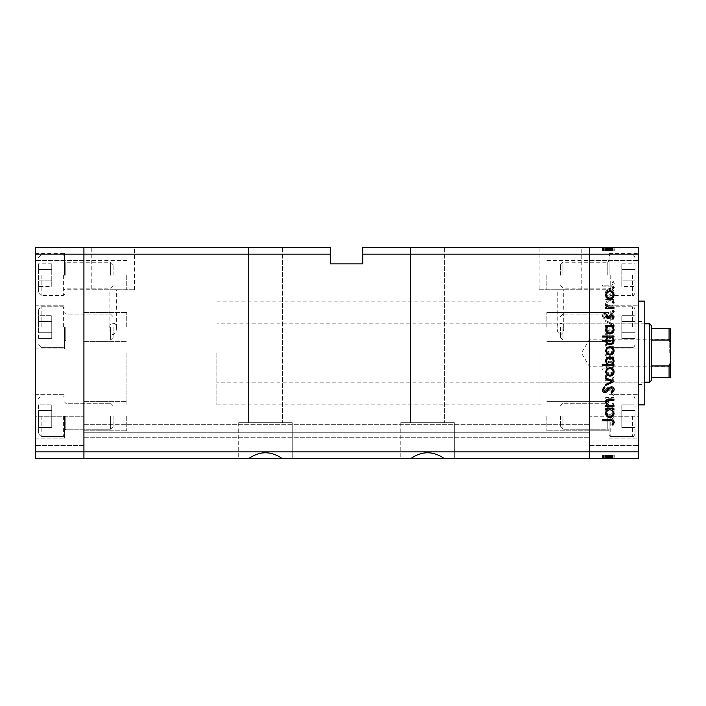 <?xml version="1.0" encoding="UTF-8"?>
<svg xmlns="http://www.w3.org/2000/svg" width="706" height="706" viewBox="0 0 706 706"><rect width="100%" height="100%" fill="white"/><g stroke="black" fill="none" stroke-linecap="round" stroke-linejoin="round"><path stroke-width="0.53" stroke-dasharray="3.53 2.65" d="M126.074 353L126.074 404.873L126.074 353M83.926 353L83.926 404.873L83.926 353M64.475 327.063L64.475 348.949L64.475 327.063M83.926 327.063L83.926 312.476L83.926 327.063M64.475 275.199L64.475 253.313L64.475 275.199M83.926 275.199L83.926 289.787L83.926 275.199M64.475 416.213L64.475 438.099L64.475 416.213M83.926 416.213L83.926 445.389L83.926 416.213L83.926 430.801L83.926 416.213L35.3 416.213L35.3 394.336L35.3 438.099L35.3 416.213L35.3 438.099L35.3 416.213L83.926 416.213M35.3 327.063L35.3 348.949L35.3 327.063M35.3 275.199L35.3 253.313L35.3 275.199M35.3 254.125L83.926 254.125L83.926 247.638L330.311 247.638L330.311 254.125L83.926 254.125L83.926 451.875L589.651 451.875L589.651 254.125L589.651 451.875L638.286 451.875L638.286 458.362L589.651 458.362L589.651 437.288L589.651 458.362L83.926 458.362L83.926 437.288L83.926 458.362L444.03 458.362C433.052 450.922 422.073 450.922 411.095 458.362L281.941 458.362C270.963 450.922 259.985 450.922 248.997 458.362L83.926 458.362L83.926 451.875L83.926 458.362L35.3 458.362L35.3 247.638L83.926 247.638L83.926 451.875L35.3 451.875M35.3 430.801L35.3 445.389L35.3 430.801M282.488 247.638L282.488 422.7L248.45 422.7L282.488 422.7L248.45 422.7L282.488 422.7L282.488 247.638L248.45 247.638L248.45 422.7L248.45 247.638L282.488 247.638M444.586 247.638L444.586 422.7L410.539 422.7L444.586 422.7L410.539 422.7L444.586 422.7L444.586 247.638L410.539 247.638L410.539 422.7L410.539 247.638L444.586 247.638M444.03 458.362L454.311 458.362L444.03 458.362L454.311 458.362L454.311 422.7L400.814 422.7L454.311 422.7L400.814 422.7L454.311 422.7L454.311 458.362L411.095 458.362M400.814 422.7L400.814 458.362L400.814 422.7M281.941 458.362L292.213 458.362L281.941 458.362L292.213 458.362L292.213 422.7L238.725 422.7L292.213 422.7L238.725 422.7L292.213 422.7L292.213 458.362L248.997 458.362M238.725 422.7L238.725 458.362L238.725 422.7M126.718 416.213L126.718 430.801L126.718 416.213M126.718 327.063L126.718 312.476L126.718 327.063M126.718 275.199L126.718 289.787L126.718 275.199M589.651 327.063L589.651 312.476L589.651 327.063M546.859 327.063L546.859 312.476L546.859 327.063M589.651 275.199L589.651 289.787L589.651 275.199M546.859 275.199L546.859 289.787L546.859 275.199M589.651 416.213L589.651 430.801L589.651 401.626L589.651 430.801L589.651 416.213L589.651 430.801L589.651 416.213L589.651 430.801L589.651 416.213L589.651 430.801L589.651 416.213L638.286 416.213L638.286 394.336L638.286 438.099L638.286 416.213L638.286 438.099L638.286 416.213L589.651 416.213M546.859 416.213L546.859 430.801L546.859 416.213M83.926 434.261L83.926 424.324L83.926 434.261M589.651 434.261L589.651 437.288L589.651 434.261M109.862 327.893C108.521 321.742 117.69 321.742 116.349 327.893C116.596 330.849 115.51 333.206 113.084 334.953C110.692 333.179 109.615 330.832 109.862 327.893L109.862 289.787L116.349 289.787L109.862 289.787M116.349 327.893L116.349 289.787M557.237 327.893C555.896 321.742 565.065 321.742 563.723 327.893C563.97 330.849 562.885 333.206 560.458 334.953C558.067 333.179 556.99 330.832 557.237 327.893L557.237 289.787L563.723 289.787L557.237 289.787M563.723 327.893L563.723 289.787M539.146 289.787L581.806 289.787L539.146 289.787L539.146 247.638L581.806 247.638L539.146 247.638M581.806 289.787L581.806 247.638M91.771 289.787L134.431 289.787L91.771 289.787L91.771 247.638L134.431 247.638L91.771 247.638M134.431 289.787L134.431 247.638M589.651 353L589.651 301.127L589.651 353M362.725 254.125L589.651 254.125L589.651 247.638L362.725 247.638L362.725 263.85L330.311 263.85L330.311 254.125M589.651 432.752L589.651 424.324L589.651 432.752L83.926 432.752L589.651 432.752M83.926 437.288L589.651 437.288L83.926 437.288M83.926 424.324L589.651 424.324L83.926 424.324M638.286 353L638.286 404.873L638.286 353M541.025 353L541.025 404.873L541.025 353M644.763 404.873L644.763 301.127M609.101 327.063L609.101 348.949L609.101 327.063M609.101 275.199L609.101 253.313L609.101 275.199M609.101 416.213L609.101 438.099L609.101 416.213M638.286 327.063L638.286 348.949L638.286 327.063M638.286 275.199L638.286 253.313L638.286 275.199M613.964 300.571L613.964 299.547L605.677 299.547L605.677 300.571L607.169 300.571L605.527 303.721C605.898 306.007 607.301 307.039 609.737 306.828L613.964 306.828L613.964 305.804L608.184 305.689L606.551 303.545L608.748 300.73L613.964 300.571L613.964 299.547L605.677 299.547L605.677 300.571L607.169 300.571L605.527 303.721C605.898 306.007 607.301 307.039 609.737 306.828L613.964 306.828L613.964 305.804L608.184 305.689L606.551 303.545L608.748 300.73L613.964 300.571M611.184 319.333C613.09 319.103 614.114 318.027 614.255 316.094L611.775 312.643L611.202 313.605L613.099 316.094L611.175 318.318L610.055 317.912L606.71 314.002L604.98 313.367C603.321 313.552 602.439 314.479 602.333 316.164L604.248 319.191L604.945 318.265L603.498 316.05L604.927 314.391L611.184 319.333C613.09 319.103 614.114 318.027 614.255 316.094L611.775 312.643L611.202 313.605L613.099 316.094L611.175 318.318L610.055 317.912L606.71 314.002L604.98 313.367C603.321 313.552 602.439 314.479 602.333 316.164L604.248 319.191L604.945 318.265L603.498 316.05L604.927 314.391L611.184 319.333M613.964 324.425L605.677 320.498L605.677 321.601L611.714 324.354L605.677 327.107L605.677 328.211L613.964 324.425L605.677 320.498L605.677 321.601L611.714 324.354L605.677 327.107L605.677 328.211L613.964 324.425M609.843 329.808L606.904 330.946L605.527 334.106L606.895 337.256L609.843 338.395C612.473 338.148 613.893 336.718 614.114 334.106C613.893 331.485 612.473 330.046 609.843 329.808L606.904 330.946L605.527 334.106L606.895 337.256L609.843 338.395C612.473 338.148 613.893 336.718 614.114 334.106C613.893 331.485 612.473 330.046 609.843 329.808M609.843 350.9L606.904 352.038L605.527 355.197L606.895 358.348L609.843 359.486C612.473 359.239 613.893 357.818 614.114 355.197C613.893 352.576 612.473 351.147 609.843 350.9L606.904 352.038L605.527 355.197L606.895 358.348L609.843 359.486C612.473 359.239 613.893 357.818 614.114 355.197C613.893 352.576 612.473 351.147 609.843 350.9M607.213 379.704L605.677 379.704L605.677 380.719L613.964 380.719L613.964 379.704L612.534 379.704L614.114 376.316C613.867 373.677 612.429 372.238 609.799 371.991C607.186 372.265 605.757 373.721 605.527 376.351L607.213 379.704L605.677 379.704L605.677 380.719L613.964 380.719L613.964 379.704L612.534 379.704L614.114 376.316C613.867 373.677 612.429 372.238 609.799 371.991C607.186 372.265 605.757 373.721 605.527 376.351L607.213 379.704M614.114 418.473L613.17 417.528L612.226 418.473L613.17 419.417L614.114 418.473L613.17 417.528L612.226 418.473L613.17 419.417L614.114 418.473M638.286 451.875L638.286 247.638L589.651 247.638L589.651 254.125L638.286 254.125M609.843 406.762L606.904 407.9L605.527 411.06L606.895 414.21L609.843 415.34C612.473 415.102 613.893 413.672 614.114 411.06C613.893 408.439 612.473 407 609.843 406.762L606.904 407.9L605.527 411.06L606.895 414.21L609.843 415.34C612.473 415.102 613.893 413.672 614.114 411.06C613.893 408.439 612.473 407 609.843 406.762M614.114 403.779L613.17 402.835L612.226 403.779L613.17 404.723L614.114 403.779L613.17 402.835L612.226 403.779L613.17 404.723L614.114 403.779M613.964 398.616L613.964 397.593L605.677 397.593L605.677 398.616L606.895 398.616L605.527 400.637L605.819 401.52L606.701 400.964L608.334 398.793L613.964 398.616L613.964 397.593L605.677 397.593L605.677 398.616L606.895 398.616L605.527 400.637L605.819 401.52L608.334 398.793L613.964 398.616M614.114 394.61L613.17 393.666L612.226 394.61L613.17 395.563L614.114 394.61L613.17 393.666L612.226 394.61L613.17 395.563L614.114 394.61M607.707 387.126L605.527 389.218L606.71 391.345L607.425 390.647L606.551 389.218L607.663 388.141L610.434 391.098L611.714 391.486L614.114 389.059L612.993 386.685L612.226 387.365L613.099 389.006L611.758 390.471L608.987 387.506L607.707 387.126L605.527 389.218L606.71 391.345L607.425 390.647L606.551 389.218L607.663 388.141L610.434 391.098L611.714 391.486L614.114 389.059L612.993 386.685L612.226 387.365L613.099 389.006L611.758 390.471L608.987 387.506L607.707 387.126M607.284 368.938L602.333 368.938L602.333 369.962L613.964 369.962L613.964 368.938L612.534 368.938L614.114 365.549C613.867 362.919 612.429 361.472 609.799 361.225C607.186 361.498 605.757 362.955 605.527 365.584L607.284 368.938L602.333 368.938L602.333 369.962L613.964 369.962L613.964 368.938L612.534 368.938L614.114 365.549C613.867 362.919 612.429 361.472 609.799 361.225C607.186 361.498 605.757 362.955 605.527 365.584L607.284 368.938M612.437 341.448L613.964 341.448L613.964 340.424L602.333 340.424L602.333 341.448L607.178 341.448L605.527 344.828C605.774 347.467 607.204 348.905 609.834 349.152C612.464 348.888 613.885 347.431 614.114 344.793L612.437 341.448L613.964 341.448L613.964 340.424L602.333 340.424L602.333 341.448L607.178 341.448L605.527 344.828C605.774 347.467 607.204 348.905 609.834 349.152C612.464 348.888 613.885 347.431 614.114 344.793L612.437 341.448M607.213 296.202L605.677 296.202L605.677 297.226L613.964 297.226L613.964 296.202L612.534 296.202L614.114 292.822C613.867 290.184 612.429 288.745 609.799 288.498C607.186 288.772 605.757 290.219 605.527 292.849L607.213 296.202L605.677 296.202L605.677 297.226L613.964 297.226L613.964 296.202L612.534 296.202L614.114 292.822C613.867 290.184 612.429 288.745 609.799 288.498C607.186 288.772 605.757 290.219 605.527 292.849L607.213 296.202M613.099 283.583C612.684 284.897 611.705 285.418 610.169 285.153L602.624 285.153L602.624 286.168L610.284 286.168C612.552 286.477 613.885 285.595 614.255 283.521L612.949 280.785L612.076 281.385L613.099 283.583C612.684 284.897 611.705 285.418 610.169 285.153L602.624 285.153L602.624 286.168L610.284 286.168C612.552 286.477 613.885 285.595 614.255 283.521L612.949 280.785L612.076 281.385L613.099 283.583M605.819 455.114L613.964 455.114L613.964 458.362L605.527 458.362L614.114 458.362L602.333 458.362L614.255 458.362L602.333 458.362L614.114 458.362L605.527 458.362L613.964 458.362L613.964 455.114L605.677 455.114L605.677 458.362L605.677 455.114L606.895 455.114L606.904 458.362L606.895 455.114L605.527 455.114L605.527 458.362L605.527 455.114L609.843 455.114L609.843 458.362L606.551 458.362L613.099 458.362L602.624 458.362L614.255 458.362L606.551 458.362L613.099 458.362L606.551 458.362L613.099 458.362L606.551 458.362L613.099 458.362L606.551 458.362L613.099 458.362L606.551 458.362L613.099 458.362L606.551 458.362L613.099 458.362L609.843 458.362L609.843 455.114L614.114 455.114L614.114 458.362L614.114 455.114L613.17 455.114L613.17 458.362L613.17 455.114L612.226 455.114L612.226 458.362L612.226 455.114L614.114 455.114L606.904 455.114L606.895 458.362L606.904 455.114L605.527 455.114L605.819 458.362M605.819 250.886L613.964 250.886L613.964 247.638L605.527 247.638L614.114 247.638L602.333 247.638L614.255 247.638L602.333 247.638L614.114 247.638L605.527 247.638L613.964 247.638L613.964 250.886L605.677 250.886L605.677 247.638L605.677 250.886L606.895 250.886L606.904 247.638L606.895 250.886L605.527 250.886L605.527 247.638L605.527 250.886L609.843 250.886L609.843 247.638L606.551 247.638L613.099 247.638L602.624 247.638L614.255 247.638L606.551 247.638L613.099 247.638L606.551 247.638L613.099 247.638L606.551 247.638L613.099 247.638L606.551 247.638L613.099 247.638L606.551 247.638L613.099 247.638L606.551 247.638L613.099 247.638L609.843 247.638L609.843 250.886L614.114 250.886L614.114 247.638L614.114 250.886L613.17 250.886L613.17 247.638L613.17 250.886L612.226 250.886L612.226 247.638L612.226 250.886L614.114 250.886L606.904 250.886L606.895 247.638L606.904 250.886L605.527 250.886L605.819 247.638M589.651 430.801L589.651 445.389L589.651 430.801L589.651 445.389L589.651 430.801L609.101 430.801L546.859 430.801L589.651 430.801M638.286 430.801L638.286 445.389L638.286 430.801M644.763 353L644.763 384.611L644.763 353M607.663 250.886L614.114 250.886L609.843 250.886L609.852 247.638L609.852 250.886L606.551 250.886L606.551 247.638L606.551 250.886L606.551 247.638L606.551 250.886L607.663 250.886L607.663 247.638M611.758 250.886L605.527 250.886L614.114 250.886L609.799 250.886L613.099 250.886L613.099 247.638L613.099 250.886L611.758 250.886L611.758 247.638M613.17 250.886L613.17 247.638L613.17 250.886M607.425 250.886L614.114 250.886L614.114 247.638L614.114 250.886L614.114 247.638L614.114 250.886L614.114 247.638L614.114 250.886L609.799 250.886L609.799 247.638L609.808 250.886L605.527 250.886L605.527 247.638L605.527 250.886L606.71 250.886L606.701 247.638L606.71 250.886L607.425 250.886L607.425 247.638M608.334 250.886L608.334 247.638M612.226 250.886L612.226 247.638L612.226 250.886M608.413 250.886L608.413 247.638M610.434 250.886L610.434 247.638M611.714 250.886L611.714 247.638L611.714 250.886L605.677 250.886L605.677 247.638L605.677 250.886L605.677 247.638L605.677 250.886L611.714 250.886M612.993 250.886L612.993 247.638M612.437 250.886L602.333 250.886L614.255 250.886L605.527 250.886L613.099 250.886L606.551 250.886L610.972 250.886L610.972 247.638L610.972 250.886L613.964 250.886L613.964 247.638L613.964 250.886L613.964 247.638L613.964 250.886L613.964 247.638L613.964 250.886L602.333 250.886L602.333 247.638L602.333 250.886L602.333 247.638L602.333 250.886L607.178 250.886L607.178 247.638L607.169 250.886L605.527 250.886L605.527 247.638L605.527 250.886L606.895 250.886L605.527 250.886L605.527 247.638L605.527 250.886L609.834 250.886L609.843 247.638L609.843 250.886L606.551 250.886L609.808 250.886L609.799 247.638L609.808 250.886L613.099 250.886L613.099 247.638L613.099 250.886L609.843 250.886L609.843 247.638L609.843 250.886L614.114 250.886L606.904 250.886L606.895 247.638L606.904 250.886L613.099 250.886L606.551 250.886L606.551 247.638L606.551 250.886L609.852 250.886L609.852 247.638L609.834 250.886L614.114 250.886L614.114 247.638L614.114 250.886L612.437 250.886L612.437 247.638M610.116 250.886L610.116 247.638M608.987 250.886L608.987 247.638M607.707 250.886L607.707 247.638M612.534 250.886L605.527 250.886L613.964 250.886L605.527 250.886L613.964 250.886L605.677 250.886L613.964 250.886L612.534 250.886L612.534 247.638M607.213 250.886L607.213 247.638L607.213 250.886M607.284 250.886L607.284 247.638M612.076 250.886L613.099 250.886L613.099 247.638L613.099 250.886L613.099 247.638L613.099 250.886L609.843 250.886L609.843 247.638L609.852 250.886L606.551 250.886L606.551 247.638L606.551 250.886L606.551 247.638L606.551 250.886L609.808 250.886L609.808 247.638L609.799 250.886L613.099 250.886L613.099 247.638L613.099 250.886L602.624 250.886L602.624 247.638L602.624 250.886L614.255 250.886L614.255 247.638L614.255 250.886L612.949 250.886L612.949 247.638L612.932 250.886L612.076 250.886L612.076 247.638M606.895 250.886L606.895 247.638M613.964 250.886L613.964 247.638L613.964 250.886M605.677 250.886L605.677 247.638L605.677 250.886M611.775 250.886L611.775 247.638M611.202 250.886L611.202 247.638M611.175 250.886L611.184 247.638M610.055 250.886L610.055 247.638L610.063 250.886M606.71 250.886L606.71 247.638M604.98 250.886L604.98 247.638M602.333 250.886L602.333 247.638M604.248 250.886L604.248 247.638M604.945 250.886L604.945 247.638M603.498 250.886L603.498 247.638M604.927 250.886L604.927 247.638M606.401 250.886L606.401 247.638M607.531 250.886L607.531 247.638M605.527 250.886L605.527 247.638L605.527 250.886M608.184 250.886L608.184 247.638M608.748 250.886L608.748 247.638M614.114 250.886L614.114 247.638M609.843 250.886L609.843 247.638M609.808 250.886L609.808 247.638M607.663 455.114L614.114 455.114L609.843 455.114L609.852 458.362L609.852 455.114L606.551 455.114L606.551 458.362L606.551 455.114L606.551 458.362L606.551 455.114L607.663 455.114L607.663 458.362M611.758 455.114L605.527 455.114L614.114 455.114L609.799 455.114L613.099 455.114L613.099 458.362L613.099 455.114L611.758 455.114L611.758 458.362M613.17 455.114L613.17 458.362L613.17 455.114M607.425 455.114L614.114 455.114L614.114 458.362L614.114 455.114L614.114 458.362L614.114 455.114L614.114 458.362L614.114 455.114L609.799 455.114L609.799 458.362L609.808 455.114L605.527 455.114L605.527 458.362L605.527 455.114L606.71 455.114L606.701 458.362L606.71 455.114L607.425 455.114L607.425 458.362M608.334 455.114L608.334 458.362M612.226 455.114L612.226 458.362L612.226 455.114M608.413 455.114L608.413 458.362M610.434 455.114L610.434 458.362M611.714 455.114L611.714 458.362L611.714 455.114L605.677 455.114L605.677 458.362L605.677 455.114L605.677 458.362L605.677 455.114L611.714 455.114M612.993 455.114L612.993 458.362M612.437 455.114L602.333 455.114L614.255 455.114L605.527 455.114L613.099 455.114L606.551 455.114L610.972 455.114L610.972 458.362L610.972 455.114L613.964 455.114L613.964 458.362L613.964 455.114L613.964 458.362L613.964 455.114L613.964 458.362L613.964 455.114L602.333 455.114L602.333 458.362L602.333 455.114L602.333 458.362L602.333 455.114L607.178 455.114L607.178 458.362L607.169 455.114L605.527 455.114L605.527 458.362L605.527 455.114L606.895 455.114L605.527 455.114L605.527 458.362L605.527 455.114L609.834 455.114L609.843 458.362L609.843 455.114L606.551 455.114L609.808 455.114L609.799 458.362L609.808 455.114L613.099 455.114L613.099 458.362L613.099 455.114L609.843 455.114L609.843 458.362L609.843 455.114L614.114 455.114L606.904 455.114L606.895 458.362L606.904 455.114L613.099 455.114L606.551 455.114L606.551 458.362L606.551 455.114L609.852 455.114L609.852 458.362L609.834 455.114L614.114 455.114L614.114 458.362L614.114 455.114L612.437 455.114L612.437 458.362M610.116 455.114L610.116 458.362M608.987 455.114L608.987 458.362M607.707 455.114L607.707 458.362M612.534 455.114L605.527 455.114L613.964 455.114L605.527 455.114L613.964 455.114L605.677 455.114L613.964 455.114L612.534 455.114L612.534 458.362M607.213 455.114L607.213 458.362L607.213 455.114M607.284 455.114L607.284 458.362M612.076 455.114L613.099 455.114L613.099 458.362L613.099 455.114L613.099 458.362L613.099 455.114L609.843 455.114L609.843 458.362L609.852 455.114L606.551 455.114L606.551 458.362L606.551 455.114L606.551 458.362L606.551 455.114L609.808 455.114L609.808 458.362L609.799 455.114L613.099 455.114L613.099 458.362L613.099 455.114L602.624 455.114L602.624 458.362L602.624 455.114L614.255 455.114L614.255 458.362L614.255 455.114L612.949 455.114L612.949 458.362L612.932 455.114L612.076 455.114L612.076 458.362M606.895 455.114L606.895 458.362M613.964 455.114L613.964 458.362L613.964 455.114M605.677 455.114L605.677 458.362L605.677 455.114M611.775 455.114L611.775 458.362M611.202 455.114L611.202 458.362M611.175 455.114L611.184 458.362M610.055 455.114L610.055 458.362L610.063 455.114M606.71 455.114L606.71 458.362M604.98 455.114L604.98 458.362M602.333 455.114L602.333 458.362M604.248 455.114L604.248 458.362M604.945 455.114L604.945 458.362M603.498 455.114L603.498 458.362M604.927 455.114L604.927 458.362M606.401 455.114L606.401 458.362M607.531 455.114L607.531 458.362M605.527 455.114L605.527 458.362L605.527 455.114M608.184 455.114L608.184 458.362M608.748 455.114L608.748 458.362M614.114 455.114L614.114 458.362M609.843 455.114L609.843 458.362M609.808 455.114L609.808 458.362M613.17 288.472L612.226 287.527L613.17 286.583L614.114 287.527L613.17 288.472M606.904 298.1L605.527 294.94L606.895 291.79L609.843 290.66C612.473 290.898 613.893 292.328 614.114 294.94C613.893 297.561 612.473 299 609.843 299.238L606.904 298.1M613.099 294.949C612.932 292.955 611.846 291.86 609.852 291.675C607.848 291.86 606.754 292.955 606.551 294.949C606.745 296.944 607.848 298.038 609.852 298.223C611.846 298.038 612.932 296.944 613.099 294.949M613.17 303.165L612.226 302.221L613.17 301.277L614.114 302.221L613.17 303.165M613.964 308.407L605.677 308.407L605.677 307.384L606.895 307.384L605.527 305.363L605.819 304.48L608.334 307.207L613.964 307.384L613.964 308.407M613.17 312.334L612.226 311.39L613.17 310.437L614.114 311.39L613.17 312.334M605.527 316.782L606.71 314.655L607.425 315.353L606.551 316.782L607.663 317.859L610.434 314.902L611.714 314.514L614.114 316.941L612.993 319.315L612.226 318.635L613.099 316.994L611.758 315.529L608.987 318.494L607.707 318.874L605.527 316.782M605.677 326.296L605.677 325.281L613.964 325.281L613.964 326.296L612.534 326.296L614.114 329.684C613.867 332.323 612.429 333.761 609.799 334.009C607.186 333.735 605.757 332.279 605.527 329.649L607.213 326.296L605.677 326.296M613.099 329.649C612.94 327.602 611.855 326.49 609.843 326.296C607.804 326.481 606.71 327.593 606.551 329.64C606.719 331.652 607.804 332.773 609.808 332.985C611.811 332.764 612.905 331.652 613.099 329.649M602.333 337.062L602.333 336.038L613.964 336.038L613.964 337.062L612.534 337.062L614.114 340.451C613.867 343.081 612.429 344.528 609.799 344.775C607.186 344.502 605.757 343.045 605.527 340.416L607.284 337.062L602.333 337.062M613.099 340.416C612.94 338.368 611.855 337.247 609.843 337.062C607.804 337.247 606.71 338.359 606.551 340.398C606.719 342.419 607.804 343.54 609.808 343.751C611.811 343.531 612.905 342.419 613.099 340.416M606.904 353.962L605.527 350.803L606.895 347.652L609.843 346.514C612.473 346.761 613.893 348.182 614.114 350.803C613.893 353.424 612.473 354.853 609.843 355.1L606.904 353.962M613.099 350.811C612.932 348.808 611.846 347.723 609.852 347.537C607.848 347.723 606.754 348.808 606.551 350.811C606.745 352.806 607.848 353.9 609.852 354.077C611.846 353.891 612.932 352.806 613.099 350.811M613.964 364.552L613.964 365.576L602.333 365.576L602.333 364.552L607.178 364.552L605.527 361.172C605.774 358.533 607.204 357.095 609.834 356.848C612.464 357.112 613.885 358.569 614.114 361.207L612.437 364.552L613.964 364.552M606.551 361.198C606.701 363.237 607.787 364.358 609.808 364.552C611.837 364.367 612.94 363.255 613.099 361.216C612.932 359.195 611.846 358.083 609.834 357.863C607.831 358.074 606.736 359.186 606.551 361.198M606.904 375.054L605.527 371.894L606.895 368.744L609.843 367.605C612.473 367.852 613.893 369.282 614.114 371.894C613.893 374.515 612.473 375.954 609.843 376.192L606.904 375.054M613.099 371.903C612.932 369.9 611.846 368.814 609.852 368.629C607.848 368.814 606.754 369.9 606.551 371.903C606.745 373.898 607.848 374.992 609.852 375.177C611.846 374.992 612.932 373.898 613.099 371.903M613.964 381.717L605.677 385.502L605.677 384.399L611.714 381.646L605.677 378.893L605.677 377.789L613.964 381.717M614.255 389.906L611.775 393.357L611.202 392.395L613.099 389.906L611.175 387.682L610.055 388.088L606.71 391.998L604.98 392.633C603.321 392.448 602.439 391.521 602.333 389.836L604.248 386.809L604.945 387.735L603.498 389.95L604.927 391.609L611.184 386.667C613.09 386.897 614.114 387.973 614.255 389.906M613.964 406.453L605.677 406.453L605.677 405.429L607.169 405.429L605.527 402.279C605.898 399.993 607.301 398.961 609.737 399.172L613.964 399.172L613.964 400.196L608.184 400.311L606.551 402.455L608.748 405.27L613.964 405.429L613.964 406.453M605.677 409.798L605.677 408.774L613.964 408.774L613.964 409.798L612.534 409.798L614.114 413.178C613.867 415.816 612.429 417.255 609.799 417.502C607.186 417.228 605.757 415.781 605.527 413.151L607.213 409.798L605.677 409.798M613.099 413.142C612.94 411.104 611.855 409.983 609.843 409.798C607.804 409.974 606.71 411.095 606.551 413.134C606.719 415.154 607.804 416.266 609.808 416.487C611.811 416.266 612.905 415.154 613.099 413.142M610.169 420.847L602.624 420.847L602.624 419.832L610.284 419.832C612.552 419.523 613.885 420.405 614.255 422.479L612.949 425.215L612.076 424.615L613.099 422.417C612.684 421.103 611.705 420.582 610.169 420.847M613.099 411.051C612.932 413.045 611.846 414.14 609.852 414.325C607.848 414.14 606.754 413.045 606.551 411.051C606.745 409.056 607.848 407.962 609.852 407.777C611.846 407.962 612.932 409.056 613.099 411.051C612.932 413.045 611.846 414.14 609.852 414.325C607.848 414.14 606.754 413.045 606.551 411.051C606.745 409.056 607.848 407.962 609.852 407.777C611.846 407.962 612.932 409.056 613.099 411.051M613.099 376.351C612.94 378.398 611.855 379.51 609.843 379.704C607.804 379.519 606.71 378.407 606.551 376.36C606.719 374.348 607.804 373.227 609.808 373.015C611.811 373.236 612.905 374.348 613.099 376.351C612.94 378.398 611.855 379.51 609.843 379.704C607.804 379.519 606.71 378.407 606.551 376.36C606.719 374.348 607.804 373.227 609.808 373.015C611.811 373.236 612.905 374.348 613.099 376.351M613.099 365.584C612.94 367.632 611.855 368.753 609.843 368.938C607.804 368.753 606.71 367.641 606.551 365.602C606.719 363.581 607.804 362.46 609.808 362.249C611.811 362.469 612.905 363.581 613.099 365.584C612.94 367.632 611.855 368.753 609.843 368.938C607.804 368.753 606.71 367.641 606.551 365.602C606.719 363.581 607.804 362.46 609.808 362.249C611.811 362.469 612.905 363.581 613.099 365.584M613.099 355.189C612.932 357.192 611.846 358.277 609.852 358.463C607.848 358.277 606.754 357.192 606.551 355.189C606.745 353.194 607.848 352.1 609.852 351.923C611.846 352.109 612.932 353.194 613.099 355.189C612.932 357.192 611.846 358.277 609.852 358.463C607.848 358.277 606.754 357.192 606.551 355.189C606.745 353.194 607.848 352.1 609.852 351.923C611.846 352.109 612.932 353.194 613.099 355.189M606.551 344.802C606.701 342.763 607.787 341.642 609.808 341.448C611.837 341.633 612.94 342.745 613.099 344.784C612.932 346.805 611.846 347.917 609.834 348.137C607.831 347.926 606.736 346.814 606.551 344.802C606.701 342.763 607.787 341.642 609.808 341.448C611.837 341.633 612.94 342.745 613.099 344.784C612.932 346.805 611.846 347.917 609.834 348.137C607.831 347.926 606.736 346.814 606.551 344.802M613.099 334.097C612.932 336.1 611.846 337.186 609.852 337.371C607.848 337.186 606.754 336.1 606.551 334.097C606.745 332.102 607.848 331.008 609.852 330.823C611.846 331.008 612.932 332.102 613.099 334.097C612.932 336.1 611.846 337.186 609.852 337.371C607.848 337.186 606.754 336.1 606.551 334.097C606.745 332.102 607.848 331.008 609.852 330.823C611.846 331.008 612.932 332.102 613.099 334.097M613.099 292.858C612.94 294.896 611.855 296.017 609.843 296.202C607.804 296.026 606.71 294.905 606.551 292.866C606.719 290.846 607.804 289.734 609.808 289.513C611.811 289.734 612.905 290.846 613.099 292.858C612.94 294.896 611.855 296.017 609.843 296.202C607.804 296.026 606.71 294.905 606.551 292.866C606.719 290.846 607.804 289.734 609.808 289.513C611.811 289.734 612.905 290.846 613.099 292.858M560.476 327.063L560.476 337.539L560.476 327.063M562.973 327.063L562.973 340.036L562.973 327.063M610.205 327.063L610.205 306.801L610.205 327.063M635.038 327.063L635.038 309.396L635.038 327.063M635.038 338.412L635.038 321.389L635.038 338.412L621.809 338.412L621.809 332.738L621.809 338.412L635.038 338.412M635.038 315.723L635.038 332.738L635.038 315.723L621.809 315.723L621.809 332.738L635.038 332.738L621.809 332.738L621.809 321.389L635.038 321.389L621.809 321.389L621.809 315.723L621.809 338.412L621.809 332.738L635.038 332.738L621.809 332.738L621.809 321.389L635.038 321.389L621.809 321.389L621.809 315.723L635.038 315.723M560.476 275.199L560.476 264.724L560.476 275.199M562.973 275.199L562.973 262.226L562.973 275.199M610.205 275.199L610.205 295.461L610.205 275.199M635.038 275.199L635.038 292.866L635.038 275.199M635.038 286.539L635.038 280.873L635.038 286.539L621.809 286.539L621.809 280.873L621.809 286.539M635.038 269.524L635.038 280.873L635.038 263.85L635.038 269.524L621.809 269.524L621.809 280.873L635.038 280.873L621.809 280.873L621.809 263.85L621.809 269.524L635.038 269.524M621.809 263.85L635.038 263.85M560.476 416.213L560.476 426.689L560.476 416.213M562.973 416.213L562.973 429.186L562.973 416.213M610.205 416.213L610.205 436.476L610.205 416.213M635.038 416.213L635.038 433.881L635.038 416.213M635.038 427.562L635.038 410.539L635.038 427.562L621.809 427.562L621.809 421.888L621.809 427.562L635.038 427.562M635.038 404.873L635.038 421.888L635.038 404.873L621.809 404.873L621.809 421.888L635.038 421.888L621.809 421.888L621.809 410.539L635.038 410.539L621.809 410.539L621.809 404.873L621.809 427.562L621.809 421.888L635.038 421.888L621.809 421.888L621.809 410.539L635.038 410.539L621.809 410.539L621.809 404.873L635.038 404.873M113.101 416.213L113.101 426.689L113.101 416.213M110.604 416.213L110.604 429.186L110.604 416.213M63.372 416.213L63.372 436.476L63.372 416.213M38.539 416.213L38.539 433.881L38.539 416.213M38.539 427.562L38.539 410.539L38.539 427.562L51.767 427.562L51.767 421.888L51.767 427.562L38.539 427.562M38.539 404.873L38.539 421.888L38.539 404.873L51.767 404.873L51.767 421.888L38.539 421.888L51.767 421.888L51.767 410.539L38.539 410.539L51.767 410.539L51.767 404.873L51.767 427.562L51.767 421.888L38.539 421.888L51.767 421.888L51.767 410.539L38.539 410.539L51.767 410.539L51.767 404.873L38.539 404.873M113.101 327.063L113.101 337.539L113.101 327.063M110.604 327.063L110.604 340.036L110.604 327.063M63.372 327.063L63.372 306.801L63.372 327.063M38.539 327.063L38.539 309.396L38.539 327.063M38.539 338.412L38.539 321.389L38.539 338.412L51.767 338.412L51.767 332.738L51.767 338.412L38.539 338.412M38.539 315.723L38.539 332.738L38.539 315.723L51.767 315.723L51.767 332.738L38.539 332.738L51.767 332.738L51.767 321.389L38.539 321.389L51.767 321.389L51.767 315.723L51.767 338.412L51.767 332.738L38.539 332.738L51.767 332.738L51.767 321.389L38.539 321.389L51.767 321.389L51.767 315.723L38.539 315.723M113.101 275.199L113.101 264.724L113.101 275.199M110.604 275.199L110.604 262.226L110.604 275.199M63.372 275.199L63.372 295.461L63.372 275.199M38.539 275.199L38.539 292.866L38.539 275.199M38.539 286.539L38.539 280.873L38.539 286.539L51.767 286.539L51.767 280.873L51.767 286.539M38.539 269.524L38.539 280.873L38.539 263.85L38.539 269.524L51.767 269.524L51.767 280.873L38.539 280.873L51.767 280.873L51.767 263.85L51.767 269.524L38.539 269.524M51.767 263.85L38.539 263.85M670.7 353L670.7 338.253L670.7 353M669.729 353L669.729 339.224L669.729 353M649.626 323.825L649.626 382.175M651.25 380.552L651.25 325.448M216.839 353L216.839 404.873L216.839 353M651.25 377.313L669.076 377.313L669.076 365.964L670.7 362.028L670.7 328.687M651.25 340.036L669.076 340.036L670.7 343.972M651.25 365.964L669.076 365.964M651.25 328.687L669.076 328.687L669.076 340.036M670.7 377.313L670.7 362.028M609.269 250.886L609.269 247.638M608.245 250.886L608.245 247.638M609.737 250.886L609.737 247.638M610.169 250.886L610.169 247.638M610.284 250.886L610.284 247.638M609.269 455.114L609.269 458.362M608.245 455.114L608.245 458.362M609.737 455.114L609.737 458.362M610.169 455.114L610.169 458.362M610.284 455.114L610.284 458.362M607.804 327.063L607.804 340.036L607.804 327.063M632.444 327.063L632.444 306.801L632.444 327.063M607.804 275.199L607.804 262.226L607.804 275.199M632.444 275.199L632.444 295.461L632.444 275.199M607.804 416.213L607.804 429.186L607.804 416.213M632.444 416.213L632.444 436.476L632.444 416.213M65.773 416.213L65.773 429.186L65.773 416.213M41.133 416.213L41.133 436.476L41.133 416.213M65.773 327.063L65.773 340.036L65.773 327.063M41.133 327.063L41.133 306.801L41.133 327.063M65.773 275.199L65.773 262.226L65.773 275.199M41.133 275.199L41.133 295.461L41.133 275.199M216.839 404.873L541.025 404.873M83.926 312.476L126.718 312.476L83.926 312.476M126.718 260.611L64.475 260.611M83.926 401.626L126.718 401.626L83.926 401.626M35.3 394.336L64.475 394.336L35.3 394.336M35.3 305.186L64.475 305.186L35.3 305.186M35.3 253.313L64.475 253.313M83.926 260.611L35.3 260.611L83.926 260.611M83.926 445.389L35.3 445.389L83.926 445.389M126.718 289.787L64.475 289.787M35.3 348.949L64.475 348.949L35.3 348.949M35.3 297.076L64.475 297.076M35.3 438.099L64.475 438.099L35.3 438.099M83.926 430.801L126.718 430.801L83.926 430.801M83.926 341.651L126.718 341.651L83.926 341.651M216.839 301.127L541.025 301.127M546.859 312.476L609.101 312.476L546.859 312.476M546.859 260.611L609.101 260.611M546.859 401.626L609.101 401.626L546.859 401.626M546.859 341.651L609.101 341.651L546.859 341.651M546.859 289.787L609.101 289.787M541.025 323.825L638.286 323.825M638.286 321.389L644.763 321.389M609.101 394.336L638.286 394.336L609.101 394.336M609.101 305.186L638.286 305.186L609.101 305.186M609.101 253.313L638.286 253.313M589.651 260.611L638.286 260.611L589.651 260.611M589.651 445.389L638.286 445.389L589.651 445.389M609.101 348.949L638.286 348.949L609.101 348.949M609.101 297.076L638.286 297.076M609.101 438.099L638.286 438.099L609.101 438.099M638.286 384.611L644.763 384.611M541.025 382.175L638.286 382.175M607.804 314.099L609.101 312.802L607.804 314.099L562.973 314.099L607.804 314.099M560.476 337.539L562.973 340.036L607.804 340.036L609.101 341.333L607.804 340.036L562.973 340.036L560.476 337.539M609.101 346.222L610.205 347.326L632.444 347.326C633.52 347.634 634.385 346.77 635.038 344.731C634.385 346.77 633.52 347.634 632.444 347.326L610.205 347.326L609.101 346.222M610.205 306.801L632.444 306.801C633.388 306.404 634.253 307.26 635.038 309.396C634.253 307.26 633.388 306.404 632.444 306.801L610.205 306.801L609.101 307.904L610.205 306.801M560.476 316.597L562.973 314.099L560.476 316.597M560.476 264.724L562.973 262.226L607.804 262.226L609.101 260.929M560.476 285.665L562.973 288.163L607.804 288.163L609.101 289.46M609.101 294.358L610.205 295.461L632.444 295.461C633.097 296.132 633.962 295.267 635.038 292.866M609.101 256.04L610.205 254.937L632.444 254.937C633.097 254.266 633.962 255.131 635.038 257.531M607.804 403.25L609.101 401.952L607.804 403.25L562.973 403.25L607.804 403.25M560.476 426.689L562.973 429.186L607.804 429.186L609.101 430.483L607.804 429.186L562.973 429.186L560.476 426.689M609.101 435.373L610.205 436.476L632.444 436.476C633.035 437.164 633.9 436.299 635.038 433.881C633.9 436.299 633.035 437.164 632.444 436.476L610.205 436.476L609.101 435.373M610.205 395.951L632.444 395.951C633.485 395.607 634.35 396.472 635.038 398.546C634.35 396.472 633.485 395.607 632.444 395.951L610.205 395.951L609.101 397.054L610.205 395.951M560.476 405.747L562.973 403.25L560.476 405.747M65.773 403.25L64.475 401.952L65.773 403.25L110.604 403.25L65.773 403.25M113.101 426.689L110.604 429.186L65.773 429.186L64.475 430.483L65.773 429.186L110.604 429.186L113.101 426.689M64.475 435.373L63.372 436.476L41.133 436.476L38.539 433.881L41.133 436.476L63.372 436.476L64.475 435.373M63.372 395.951L41.133 395.951L38.539 398.546L41.133 395.951L63.372 395.951L64.475 397.054L63.372 395.951M113.101 405.747L110.604 403.25L113.101 405.747M65.773 314.099L64.475 312.802L65.773 314.099L110.604 314.099L65.773 314.099M113.101 337.539L110.604 340.036L65.773 340.036L64.475 341.333L65.773 340.036L110.604 340.036L113.101 337.539M64.475 346.222L63.372 347.326L41.133 347.326L38.539 344.731L41.133 347.326L63.372 347.326L64.475 346.222M63.372 306.801L41.133 306.801L38.539 309.396L41.133 306.801L63.372 306.801L64.475 307.904L63.372 306.801M113.101 316.597L110.604 314.099L113.101 316.597M113.101 264.724L110.604 262.226L65.773 262.226L64.475 260.929M113.101 285.665L110.604 288.163L65.773 288.163L64.475 289.46M64.475 294.358L63.372 295.461L41.133 295.461L38.539 292.866M64.475 256.04L63.372 254.937L41.133 254.937L38.539 257.531M670.7 367.747L669.729 366.776L589.651 366.776L581.373 353L589.651 339.224L669.729 339.224L670.7 338.253M644.763 382.175L216.839 382.175M644.763 323.825L216.839 323.825"/><path stroke-width="1.06" d="M248.997 458.362L281.941 458.362C270.963 450.922 259.985 450.922 248.997 458.362L83.926 458.362L83.926 247.638L330.311 247.638L330.311 254.125L83.926 254.125L83.926 247.638L35.3 247.638L35.3 458.362L83.926 458.362L83.926 254.125L35.3 254.125M330.311 254.125L330.311 263.85L362.725 263.85L362.725 254.125L589.651 254.125L589.651 247.638L589.651 254.125L638.286 254.125L638.286 451.875L589.651 451.875L589.651 254.125L589.651 458.362L589.651 451.875L35.3 451.875M411.095 458.362L444.03 458.362C433.052 450.922 422.073 450.922 411.095 458.362L281.941 458.362M638.286 254.125L638.286 247.638L362.725 247.638L362.725 254.125M638.286 451.875L638.286 458.362L444.03 458.362M638.286 301.127L644.763 301.127L644.763 404.873L638.286 404.873M613.964 405.429L613.964 406.453L605.677 406.453L605.677 405.429L607.169 405.429L605.527 402.279C605.898 399.993 607.301 398.961 609.737 399.172L613.964 399.172L613.964 400.196L608.184 400.311L606.551 402.455L608.748 405.27L613.964 405.429M611.184 386.667C613.09 386.897 614.114 387.973 614.255 389.906L611.775 393.357L611.202 392.395L613.099 389.906L611.175 387.682L610.055 388.088L606.71 391.998L604.98 392.633C603.321 392.448 602.439 391.521 602.333 389.836L604.248 386.809L604.945 387.735L603.498 389.95L604.927 391.609L611.184 386.667M613.964 381.575L605.677 385.502L605.677 384.399L611.714 381.646L605.677 378.893L605.677 377.789L613.964 381.575M609.843 376.192L606.904 375.054L605.527 371.894L606.895 368.744L609.843 367.605C612.473 367.852 613.893 369.282 614.114 371.894C613.893 374.515 612.473 375.954 609.843 376.192M609.843 355.1L606.904 353.962L605.527 350.803L606.895 347.652L609.843 346.514C612.473 346.761 613.893 348.182 614.114 350.803C613.893 353.424 612.473 354.853 609.843 355.1M607.213 326.296L605.677 326.296L605.677 325.281L613.964 325.281L613.964 326.296L612.534 326.296L614.114 329.684C613.867 332.323 612.429 333.761 609.799 334.009C607.186 333.735 605.757 332.279 605.527 329.649L607.213 326.296M614.114 287.527L613.17 288.472L612.226 287.527L613.17 286.583L614.114 287.527M609.843 299.238L606.904 298.1L605.527 294.94L606.895 291.79L609.843 290.66C612.473 290.898 613.893 292.328 614.114 294.94C613.893 297.561 612.473 299 609.843 299.238M614.114 302.221L613.17 303.165L612.226 302.221L613.17 301.277L614.114 302.221M613.964 307.384L613.964 308.407L605.677 308.407L605.677 307.384L606.895 307.384L605.527 305.363L605.819 304.48L606.701 305.036L608.334 307.207L613.964 307.384M614.114 311.39L613.17 312.334L612.226 311.39L613.17 310.437L614.114 311.39M607.707 318.874L605.527 316.782L606.71 314.655L607.425 315.353L606.551 316.782L607.663 317.859L610.434 314.902L611.714 314.514L614.114 316.941L612.993 319.315L612.226 318.635L613.099 316.994L611.758 315.529L608.987 318.494L607.707 318.874M607.284 337.062L602.333 337.062L602.333 336.038L613.964 336.038L613.964 337.062L612.534 337.062L614.114 340.451C613.867 343.081 612.429 344.528 609.799 344.775C607.186 344.502 605.757 343.045 605.527 340.416L607.284 337.062M612.437 364.552L613.964 364.552L613.964 365.576L602.333 365.576L602.333 364.552L607.178 364.552L605.527 361.172C605.774 358.533 607.204 357.095 609.834 356.848C612.464 357.112 613.885 358.569 614.114 361.207L612.437 364.552M607.213 409.798L605.677 409.798L605.677 408.774L613.964 408.774L613.964 409.798L612.534 409.798L614.114 413.178C613.867 415.816 612.429 417.255 609.799 417.502C607.186 417.228 605.757 415.781 605.527 413.151L607.213 409.798M613.099 422.417C612.684 421.103 611.705 420.582 610.169 420.847L602.624 420.847L602.624 419.832L610.284 419.832C612.552 419.523 613.885 420.405 614.255 422.479L612.949 425.215L612.076 424.615L613.099 422.417M609.852 291.675C607.848 291.86 606.754 292.955 606.551 294.949C606.745 296.944 607.848 298.038 609.852 298.223C611.846 298.038 612.932 296.944 613.099 294.949C612.932 292.955 611.846 291.86 609.852 291.675M609.843 326.296C607.804 326.481 606.71 327.593 606.551 329.64C606.719 331.652 607.804 332.773 609.808 332.985C611.811 332.764 612.905 331.652 613.099 329.649C612.94 327.602 611.855 326.49 609.843 326.296M609.843 337.062C607.804 337.247 606.71 338.359 606.551 340.398C606.719 342.419 607.804 343.54 609.808 343.751C611.811 343.531 612.905 342.419 613.099 340.416C612.94 338.368 611.855 337.247 609.843 337.062M609.852 347.537C607.848 347.723 606.754 348.808 606.551 350.811C606.745 352.806 607.848 353.9 609.852 354.077C611.846 353.891 612.932 352.806 613.099 350.811C612.932 348.808 611.846 347.723 609.852 347.537M609.808 364.552C611.837 364.367 612.94 363.255 613.099 361.216C612.932 359.195 611.846 358.083 609.834 357.863C607.831 358.074 606.736 359.186 606.551 361.198C606.701 363.237 607.787 364.358 609.808 364.552M609.852 368.629C607.848 368.814 606.754 369.9 606.551 371.903C606.745 373.898 607.848 374.992 609.852 375.177C611.846 374.992 612.932 373.898 613.099 371.903C612.932 369.9 611.846 368.814 609.852 368.629M609.843 409.798C607.804 409.974 606.71 411.095 606.551 413.134C606.719 415.154 607.804 416.266 609.808 416.487C611.811 416.266 612.905 415.154 613.099 413.142C612.94 411.104 611.855 409.983 609.843 409.798M649.626 323.825L651.25 325.448L651.25 380.552L649.626 382.175L649.626 323.825L644.763 323.825M651.25 328.687L670.7 328.687L670.7 377.313L669.076 377.313L670.7 377.313M670.7 343.972L669.076 340.036L669.076 328.687M651.25 340.036L669.076 340.036M651.25 365.964L669.076 365.964L670.7 362.028M651.25 377.313L669.076 377.313L669.076 365.964M670.7 328.687L670.109 328.687M649.626 382.175L644.763 382.175"/></g></svg>
